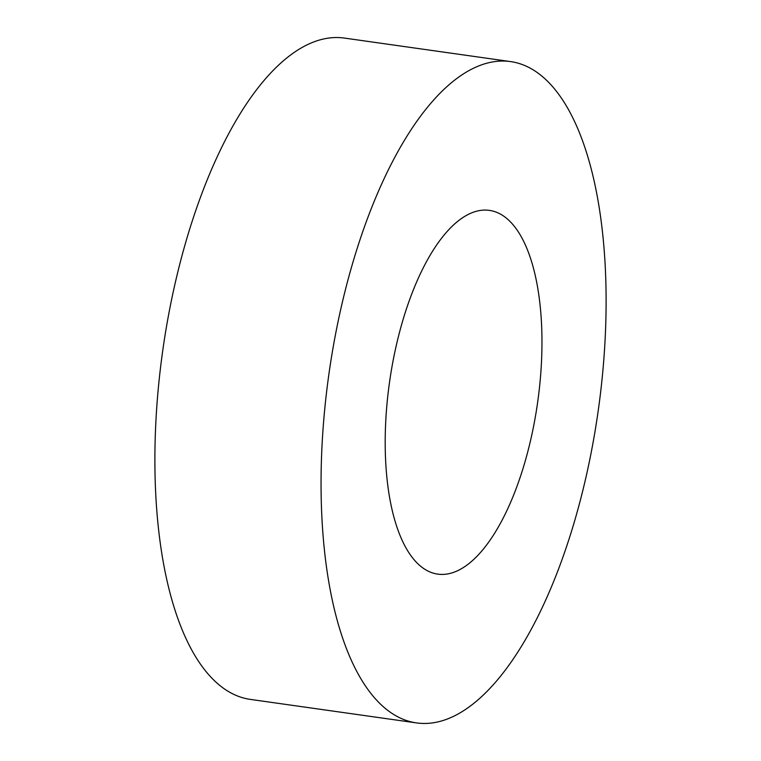 <?xml version="1.0" encoding="UTF-8"?>
<svg xmlns="http://www.w3.org/2000/svg" width="761" height="761" viewBox="0 0 761 761"><rect width="100%" height="100%" fill="white"/><g stroke="black" fill="none" stroke-linecap="round" stroke-linejoin="round"><path stroke-width="1.14" d="M396.081 346.35A183.696 74.711 -81.9 0 1 489.313 210.369A183.696 74.711 -81.9 0 1 531.083 438.155A183.696 74.711 -81.9 0 1 437.841 574.136A183.696 74.711 -81.9 0 1 396.081 346.35M416.79 722.95L250.626 699.435A333.993 135.848 -81.9 0 1 174.688 285.28A333.993 135.848 -81.9 0 1 344.21 38.05L510.374 61.565A333.993 135.848 -81.9 0 1 586.312 475.72A333.993 135.848 -81.9 0 1 416.79 722.95A333.993 135.848 -81.9 0 1 340.852 308.795A333.993 135.848 -81.9 0 1 510.374 61.565"/></g></svg>
